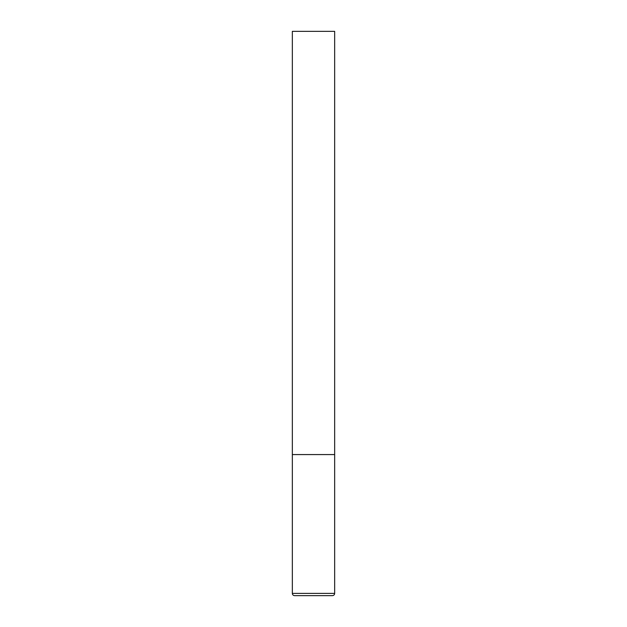 <?xml version="1.0" encoding="UTF-8"?>
<svg xmlns="http://www.w3.org/2000/svg" width="627" height="627" viewBox="0 0 627 627"><rect width="100%" height="100%" fill="white"/><g stroke="black" fill="none" stroke-linecap="round" stroke-linejoin="round"><path stroke-width="0.47" stroke-dasharray="3.13 2.35" d="M313.5 454.575L334.661 454.575L313.5 454.575M294.596 595.65L332.404 595.65M334.661 31.35L292.339 31.35M292.339 593.393L334.661 593.393"/><path stroke-width="0.94" d="M334.661 593.393L334.661 454.575L292.339 454.575L334.661 454.575L334.661 31.35L292.339 31.35L292.339 593.393C292.456 594.749 293.209 595.501 294.596 595.65L332.404 595.65C333.791 595.501 334.544 594.749 334.661 593.393L292.339 593.393"/></g></svg>
